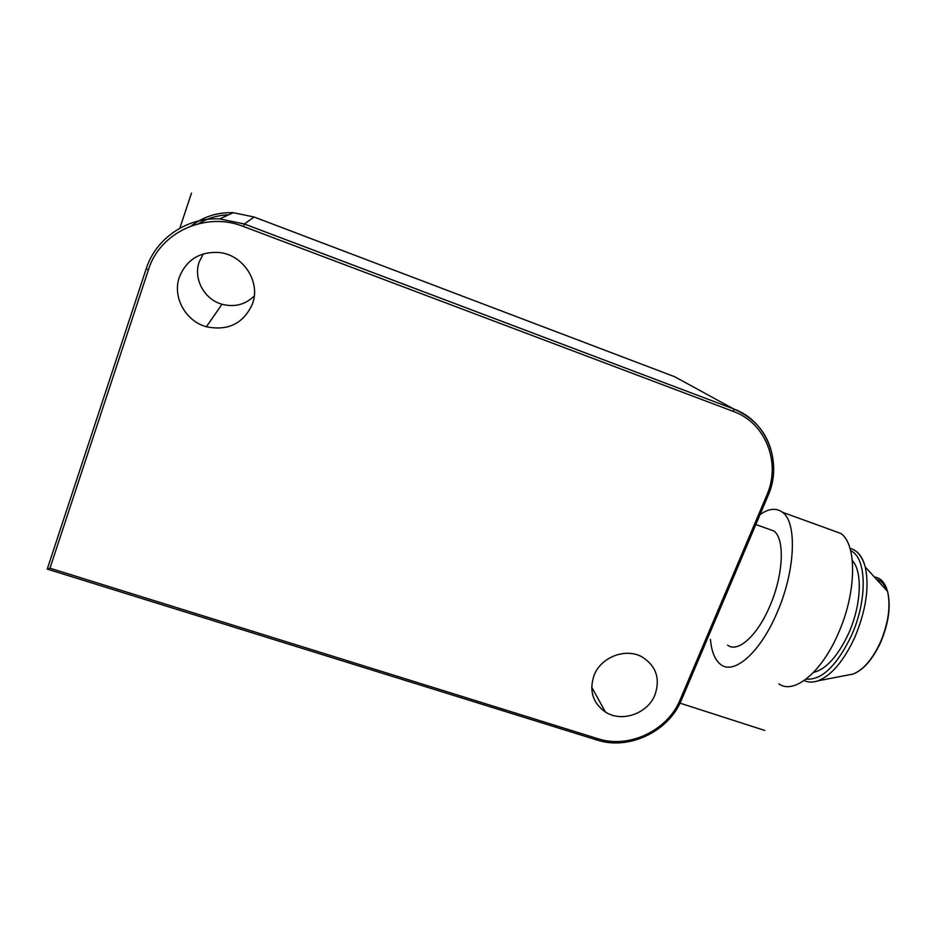 <?xml version="1.0" encoding="UTF-8"?>
<svg xmlns="http://www.w3.org/2000/svg" width="936" height="936" viewBox="0 0 936 936"><rect width="100%" height="100%" fill="white"/><g stroke="black" fill="none" stroke-linecap="round" stroke-linejoin="round"><path stroke-width="1.4" d="M254.253 296.01C245.255 304.703 234.503 307.441 221.984 304.247C204.352 299.485 193.073 278.823 199.192 261.928L203.276 253.89M594.103 675.277C601.006 657.072 625.576 647.642 641.956 656.861C656.148 665.847 660.477 678.53 654.954 694.886C647.665 713.688 621.75 722.721 605.452 712.05C592.722 703.006 588.931 690.745 594.103 675.277M179.349 277.091C186.521 259.681 199.754 251.48 219.059 252.498C243.348 254.686 260.828 281.958 252.486 303.814C243.617 323.493 228.255 331.145 206.411 326.758C185.597 321.224 172.189 296.993 179.349 277.091M146.191 268.808L47.233 569.1L49.971 568.199L597.882 738.703C628.98 749.034 667.766 730.56 680.191 699.625L766.76 495.331C781.232 463.098 765.87 422.99 733.52 411.501L243.418 226.477C205.756 211.267 159.857 232.128 148.403 269.837L49.971 568.199M767.707 528.781L773.815 530.969C785.058 538.598 783.526 575.149 769.72 606.411C757.212 636.024 737.58 653.199 727.623 645.138M760.055 514.566C768.83 508.435 776.318 507.686 782.508 512.284C797.367 522.417 795.448 571.194 776.88 613.092C760.079 652.72 733.988 675.172 720.86 664.618C715.01 660.208 711.535 651.795 710.436 639.382M831.589 530.092L840.692 533.391C857.177 544.062 856.744 592.827 837.989 634.117C821.071 673.206 793.471 694.804 778.822 683.818M852.322 560.57C862.758 571.51 861.366 605.335 848.542 633.59C837.837 656.276 826.16 669.217 813.524 672.411M764.747 730.443L679.992 703.147M179.829 228.208L191.482 193.132M198.561 223.681C207.745 218.158 217.772 215.198 228.653 214.812M148.403 269.837L146.203 268.761C155.797 238.341 187.083 217.117 219.749 218.919L233.251 212.694L254.136 217.023L674.645 376.717L733.707 408.962L244.366 223.985L219.749 218.919L244.343 224.008L254.136 217.023M597.882 738.703L596.723 739.931L47.362 569.135M680.191 699.625L681.642 699.52M766.76 495.331L768.093 495.589M773.686 467.743C772.411 439.651 759.084 420.053 733.707 408.962L244.343 224.008L243.418 226.477M733.52 411.501L733.777 409.009C766.689 420.72 783.128 462.138 768.047 495.706L681.525 699.824C668.62 731.882 628.395 750.578 596.887 739.978M191.353 225.869C203.603 216.579 217.573 212.191 233.251 212.694C217.632 212.179 203.697 216.555 191.47 225.822M806.13 679.103C821.586 680.413 836.644 666.022 851.304 635.93C867.801 599.894 866.713 557.376 850.66 550.731M804.118 680.577C808.236 682.484 812.893 682.555 818.087 680.8L818.087 680.8C831.542 675.406 843.757 660.968 854.732 637.486C865.975 610.541 869.497 587.083 865.285 567.087L865.285 567.087C863.238 559.19 859.915 553.738 855.293 550.754M874.411 577.056C880.671 577.804 885.047 582.578 887.539 591.365L887.539 591.365C890.838 606.118 888.404 623.2 880.238 642.611C872.247 659.564 863.144 670.059 852.93 674.084L848.004 675.032M876.587 579.431C881.15 580.659 884.543 584.356 886.766 590.522M605.452 712.05L591.681 687.176M206.411 326.758L221.984 304.247M755.832 524.523L773.815 530.969M782.508 512.284L840.692 533.391M818.087 680.8L852.93 674.084C863.296 670.153 872.504 659.669 880.565 642.634C888.755 623.119 891.084 606.025 887.539 591.365L865.285 567.087C862.267 556.44 857.177 550.181 849.982 548.309"/></g></svg>
